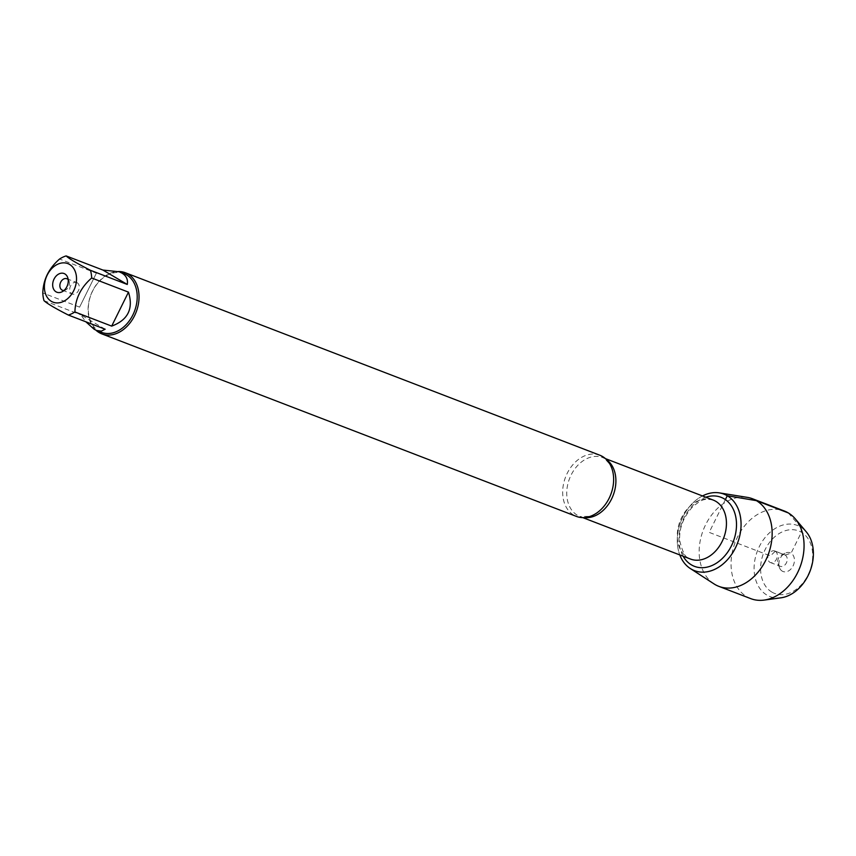 <?xml version="1.0" encoding="UTF-8"?>
<svg xmlns="http://www.w3.org/2000/svg" width="856" height="856" viewBox="0 0 856 856"><rect width="100%" height="100%" fill="white"/><g stroke="black" fill="none" stroke-linecap="round" stroke-linejoin="round"><path stroke-width="0.64" stroke-dasharray="4.28 3.21" d="M599.906 455.253A32.753 24.225 -69 0 0 566.308 475.251A32.753 24.225 -69 0 0 573.691 515.087A32.753 24.225 -69 0 0 576.398 516.403M702.498 495.945A40.992 30.324 -69 0 0 679.803 554.934A40.992 30.324 -69 0 1 702.498 495.945M95.915 330.181A32.753 24.225 111 0 1 90.961 294.592A32.753 24.225 111 0 1 118.492 271.523M96.375 273.171L79.597 307.133L96.375 273.171L59.588 259.015M79.597 307.133L42.8 292.977M105.149 329.218L80.796 314.815L85.835 321.781M43.998 300.659L80.796 314.815M101.457 332.342A31.447 23.262 111 0 1 98.868 331.079A31.447 23.262 111 0 1 91.785 292.838A31.447 23.262 111 0 1 124.034 273.642M64.018 290.462A6.163 4.558 -69 0 0 65.645 289.981A6.163 4.558 -69 0 0 69.069 281.089A6.163 4.558 -69 0 0 68.18 279.634M77.222 282.769A6.163 4.558 -69 0 0 76.719 282.523A6.163 4.558 -69 0 0 70.395 286.289A6.163 4.558 -69 0 0 71.776 293.79A6.163 4.558 -69 0 0 72.289 294.036A6.163 4.558 -69 0 0 78.613 290.27A6.163 4.558 -69 0 0 77.222 282.769M714.011 583.899A46.92 34.7 111 0 1 703.268 530.099A46.92 34.7 111 0 1 747.288 497.368M775.322 551.253A6.163 4.558 -69 0 0 774.819 551.007A6.163 4.558 -69 0 0 768.346 555.127A6.163 4.558 -69 0 0 770.389 562.52A6.163 4.558 -69 0 0 776.713 558.754A6.163 4.558 -69 0 0 775.322 551.253M785.166 555.041A6.163 4.558 -69 0 0 784.663 554.795A6.163 4.558 -69 0 0 781.453 555.062A6.163 4.558 -69 0 0 778.04 563.965A6.163 4.558 -69 0 0 780.233 566.308A6.163 4.558 -69 0 0 786.557 562.542A6.163 4.558 -69 0 0 785.166 555.041M782.213 571.113A10.015 7.415 111 0 1 779.474 567.699A10.015 7.415 111 0 1 785.027 553.244A10.015 7.415 111 0 1 791.062 553.211A10.015 7.415 111 0 1 793.063 565.955A10.015 7.415 111 0 1 782.213 571.113M771.855 592.085A33.491 24.77 -69 0 0 812.612 558.187A33.491 24.77 -69 0 0 775.45 536.22A33.491 24.77 -69 0 0 771.855 592.085M780.95 597.809A38.113 28.184 111 0 1 766.912 595.091A38.113 28.184 111 0 1 761.722 542.287A38.113 28.184 111 0 1 806.309 531.897M750.723 598.622A46.92 34.7 111 0 1 746.849 596.75A46.92 34.7 111 0 1 736.278 539.687A46.92 34.7 111 0 1 784.406 511.032M788.28 512.915L800.135 526.504M800.692 527.778L801.43 532.25L791.062 553.211L785.166 555.041L775.322 551.253L770.368 555.908L709.185 532.379L725.374 499.604M584.188 517.58A31.597 23.369 111 0 1 579.972 516.532A31.597 23.369 111 0 1 569.508 478.654A31.597 23.369 111 0 1 602.656 457.553A31.597 23.369 111 0 1 605.267 458.816A31.597 23.369 111 0 1 606.487 459.597M713.198 500.065A31.597 23.369 -69 0 0 680.049 521.165A31.597 23.369 -69 0 0 690.514 559.054C686.319 559.203 682.746 553.169 679.803 540.949C678.851 528.548 683.249 517.045 692.975 506.463C700.144 501.295 702.305 497.785 713.198 500.065M683.109 556.197A36.99 27.36 111 0 1 705.793 497.218M582.765 517.613L579.972 516.532L590.233 516.339M605.449 458.623L602.656 457.553L604.486 458.442L610.146 464.573M69.069 281.089L67.635 277.344M65.645 289.981L62.071 291.8M62.445 290.248L72.289 294.036M66.864 278.735L76.719 282.523M770.389 562.52L780.233 566.308M774.819 551.007L784.663 554.795M778.04 563.965L779.474 567.699M781.453 555.062L785.027 553.244"/><path stroke-width="1.28" d="M101.811 333.872L576.398 516.403A32.753 24.225 -69 0 0 590.233 516.339A32.753 24.225 -69 0 0 610.146 464.573A32.753 24.225 -69 0 0 602.613 456.569A32.753 24.225 -69 0 0 599.906 455.253L125.329 272.732A32.753 24.225 111 0 1 128.036 274.048A32.753 24.225 111 0 1 135.409 313.874A32.753 24.225 111 0 1 101.811 333.872A32.753 24.225 111 0 1 95.915 330.181M690.268 568.502A40.992 30.324 -69 0 1 679.803 554.934A40.992 30.324 -69 0 0 729.333 557.524A40.992 30.324 -69 0 0 727.279 495.752A40.992 30.324 -69 0 0 702.498 495.945A40.992 30.324 -69 0 1 719.35 492.885L747.288 497.368A46.92 34.7 111 0 1 752.499 498.759A46.92 34.7 111 0 1 756.372 500.642A46.92 34.7 111 0 1 766.944 557.695A46.92 34.7 111 0 1 718.815 586.349A46.92 34.7 111 0 1 714.942 584.477A46.92 34.7 111 0 1 714.011 583.899L690.268 568.502A40.992 30.324 -69 0 0 691.081 569.005A40.992 30.324 -69 0 0 735.443 547.904A40.992 30.324 -69 0 0 727.279 495.752A40.992 30.324 -69 0 0 719.35 492.885M118.492 271.523A32.753 24.225 111 0 1 125.329 272.732M64.885 273.931A10.015 7.415 111 0 1 67.635 277.344A10.015 7.415 111 0 1 62.071 291.8A10.015 7.415 111 0 1 52.815 282.929A10.015 7.415 111 0 1 64.885 273.931M51.339 301.333A20.651 15.28 -69 0 0 75.917 284.417A20.651 15.28 -69 0 0 59.727 263.455A20.651 15.28 -69 0 0 45.015 281.346A20.651 15.28 -69 0 0 51.339 301.333M111.687 326.115C128.004 320.026 133.6 308.706 128.475 292.142L111.687 326.115L74.9 311.959C75.317 298.648 80.913 287.327 91.678 277.997A31.447 23.262 -69 0 0 90.479 270.314C77.19 263.52 69.069 258.715 66.126 255.912A31.447 23.262 -69 0 0 59.588 259.015C48.813 268.345 43.217 279.666 42.8 292.977A31.447 23.262 -69 0 0 43.998 300.659C46.952 303.473 55.062 308.278 68.362 315.062A31.447 23.262 -69 0 0 74.9 311.959M128.475 292.142L91.678 277.997M127.277 284.46C128.261 278.596 125.575 274.369 119.187 271.78L102.913 270.057L127.277 284.46L90.479 270.314M102.913 270.057L66.126 255.912M85.835 321.781L94.171 329.271L96.61 330.47L101.329 331.133L105.149 329.218L68.362 315.062M119.187 271.78L124.034 273.642A31.447 23.262 111 0 1 126.635 274.894A31.447 23.262 111 0 1 133.718 313.135A31.447 23.262 111 0 1 101.457 332.342L96.61 330.47M68.18 279.634A6.163 4.558 -69 0 0 67.378 278.981A6.163 4.558 -69 0 0 66.864 278.735A6.163 4.558 -69 0 0 60.402 282.855A6.163 4.558 -69 0 0 62.445 290.248A6.163 4.558 -69 0 0 64.018 290.462M752.499 498.759L784.406 511.032A46.92 34.7 111 0 1 795.352 518.939L806.309 531.897A38.113 28.184 111 0 1 810.043 571.166A38.113 28.184 111 0 1 780.95 597.809L764.14 600.088A46.92 34.7 111 0 1 750.723 598.622L718.815 586.349M795.352 518.939A46.92 34.7 111 0 1 799.953 567.282A46.92 34.7 111 0 1 764.14 600.088M725.374 499.604L727.279 495.752L756.372 500.642L788.28 512.915M800.135 526.504L800.692 527.778M606.487 459.597A31.597 23.369 111 0 1 613.131 495.431A31.597 23.369 111 0 1 584.188 517.58M582.765 517.613L690.514 559.054A31.597 23.369 -69 0 0 722.935 539.762A31.597 23.369 -69 0 0 715.809 501.327A31.597 23.369 -69 0 0 713.198 500.065L605.449 458.623M705.793 497.218A36.99 27.36 111 0 1 724.069 498.77A36.99 27.36 111 0 1 727.472 552.452A36.99 27.36 111 0 1 683.109 556.197"/></g></svg>
